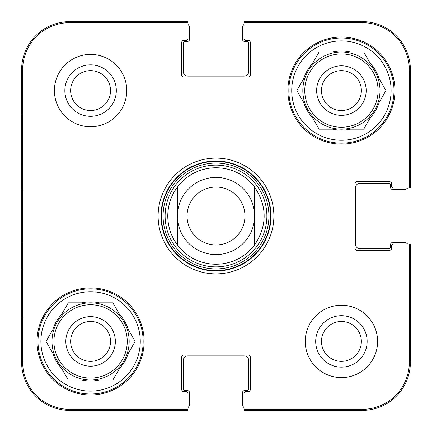 <?xml version="1.0" encoding="UTF-8"?>
<svg xmlns="http://www.w3.org/2000/svg" width="432" height="432" viewBox="0 0 432 432"><rect width="100%" height="100%" fill="white"/><g stroke="black" fill="none" stroke-linecap="round" stroke-linejoin="round"><path stroke-width="0.65" d="M188.023 24.424A4.822 4.822 0 0 1 189.47 27.869L189.47 39.447A1.928 1.928 0 0 1 187.542 41.38L185.128 41.38A1.928 1.928 0 0 0 183.2 43.308L183.2 71.285A4.822 4.822 0 0 0 188.023 76.108L243.977 76.108A4.822 4.822 0 0 0 248.8 71.285L248.8 43.308A1.928 1.928 0 0 0 246.872 41.38L244.458 41.38A1.928 1.928 0 0 1 242.53 39.447L242.53 27.869A4.822 4.822 0 0 1 243.977 24.424L243.977 22.653L362.162 22.653A47.185 47.185 0 0 1 409.347 69.838L409.347 188.023L410.4 188.023L410.4 69.838A48.238 48.238 0 0 0 362.162 21.6L243.977 21.6L243.977 38.486A1.928 1.928 0 0 0 245.905 40.414L248.319 40.414A1.928 1.928 0 0 1 250.247 42.341L250.247 75.146A1.928 1.928 0 0 1 248.319 77.074L183.681 77.074A1.928 1.928 0 0 1 181.753 75.146L181.753 42.341A1.928 1.928 0 0 1 183.681 40.414L186.095 40.414A1.928 1.928 0 0 0 188.023 38.486L188.023 21.6L69.838 21.6A48.238 48.238 0 0 0 21.6 69.838L21.6 362.162A48.238 48.238 0 0 0 69.838 410.4L188.023 410.4L188.023 409.347L69.838 409.347A47.185 47.185 0 0 1 22.653 362.162L22.653 69.838A47.185 47.185 0 0 1 69.838 22.653L188.023 22.653M407.576 188.023A4.822 4.822 0 0 1 404.131 189.47L392.553 189.47A1.928 1.928 0 0 1 390.62 187.542L390.62 185.128A1.928 1.928 0 0 0 388.692 183.2L360.234 183.2A4.822 4.822 0 0 0 355.406 188.023L355.406 243.977A4.822 4.822 0 0 0 360.234 248.8L388.692 248.8A1.928 1.928 0 0 0 390.62 246.872L390.62 244.458A1.928 1.928 0 0 1 392.553 242.53L404.131 242.53A4.822 4.822 0 0 1 407.576 243.977L393.514 243.977A1.928 1.928 0 0 0 391.586 245.905L391.586 248.319A1.928 1.928 0 0 1 389.659 250.247L356.854 250.247A1.928 1.928 0 0 1 354.926 248.319L354.926 183.681A1.928 1.928 0 0 1 356.854 181.753L389.659 181.753A1.928 1.928 0 0 1 391.586 183.681L391.586 186.095A1.928 1.928 0 0 0 393.514 188.023L409.347 188.023M243.977 407.576A4.822 4.822 0 0 1 242.53 404.131L242.53 392.553A1.928 1.928 0 0 1 244.458 390.62L246.872 390.62A1.928 1.928 0 0 0 248.8 388.692L248.8 360.715A4.822 4.822 0 0 0 243.977 355.892L188.023 355.892A4.822 4.822 0 0 0 183.2 360.715L183.2 388.692A1.928 1.928 0 0 0 185.128 390.62L187.542 390.62A1.928 1.928 0 0 1 189.47 392.553L189.47 404.131A4.822 4.822 0 0 1 188.023 407.576L188.023 393.514A1.928 1.928 0 0 0 186.095 391.586L183.681 391.586A1.928 1.928 0 0 1 181.753 389.659L181.753 356.854A1.928 1.928 0 0 1 183.681 354.926L248.319 354.926A1.928 1.928 0 0 1 250.247 356.854L250.247 389.659A1.928 1.928 0 0 1 248.319 391.586L245.905 391.586A1.928 1.928 0 0 0 243.977 393.514L243.977 410.4L362.162 410.4A48.238 48.238 0 0 0 410.4 362.162L410.4 243.977L409.347 243.977L409.347 362.162A47.185 47.185 0 0 1 362.162 409.347L243.977 409.347M254.588 187.056C267.332 206.35 267.332 225.65 254.588 244.944L254.588 187.056L254.588 244.944A48.238 48.238 0 0 1 177.412 244.944C171.077 236.331 167.864 226.687 167.762 216C167.864 205.313 171.077 195.669 177.412 187.056L177.412 244.944L177.412 187.056A48.238 48.238 0 0 1 254.588 187.056A48.238 48.238 0 0 0 177.412 187.056M187.056 216A28.944 28.944 0 0 1 230.472 190.933A28.944 28.944 0 0 1 230.472 241.067A28.944 28.944 0 0 1 187.056 216M177.412 216A38.588 38.588 0 0 1 235.294 182.579A38.588 38.588 0 0 1 235.294 249.421A38.588 38.588 0 0 1 177.412 216M70.637 90.58A19.942 19.942 0 0 1 100.553 73.31A19.942 19.942 0 0 1 100.553 107.849A19.942 19.942 0 0 1 70.637 90.58M321.478 341.42A19.942 19.942 0 0 1 351.389 324.151A19.942 19.942 0 0 1 351.389 358.69A19.942 19.942 0 0 1 321.478 341.42M361.363 90.58A19.942 19.942 0 0 1 331.447 107.849A19.942 19.942 0 0 1 331.447 73.31A19.942 19.942 0 0 1 361.363 90.58M110.522 341.42A19.942 19.942 0 0 1 80.611 358.69A19.942 19.942 0 0 1 80.611 324.151A19.942 19.942 0 0 1 110.522 341.42M325.123 140.573A132.656 132.656 0 0 1 326.003 141.858M106.877 291.427A132.656 132.656 0 0 1 105.997 290.142M290.142 105.997A132.656 132.656 0 0 1 291.427 106.877M141.858 326.003A132.656 132.656 0 0 1 140.573 325.123M38 341.42A52.58 52.58 0 0 1 116.872 295.882A52.58 52.58 0 0 1 116.872 386.953A52.58 52.58 0 0 1 38 341.42M288.841 90.58A52.58 52.58 0 0 1 367.708 45.047A52.58 52.58 0 0 1 367.708 136.118A52.58 52.58 0 0 1 288.841 90.58M115.344 341.42A24.764 24.764 0 0 0 78.197 319.972A24.764 24.764 0 0 0 78.197 362.869A24.764 24.764 0 0 0 115.344 341.42M46.019 341.42L52.817 329.643A39.555 39.555 0 0 1 61.501 314.604L68.299 302.827L81.896 302.827A39.555 39.555 0 0 1 99.263 302.827L112.86 302.827L119.659 314.604A39.555 39.555 0 0 1 128.342 329.643L135.14 341.42L128.342 353.192A39.555 39.555 0 0 1 119.659 368.237L112.86 380.009L99.263 380.009A39.555 39.555 0 0 1 81.896 380.009L68.299 380.009L61.501 368.237A39.555 39.555 0 0 1 52.817 353.192L46.019 341.42M40.894 341.42A49.685 49.685 0 0 1 115.425 298.393A49.685 49.685 0 0 1 115.425 384.448A49.685 49.685 0 0 1 40.894 341.42M51.991 341.42A38.588 38.588 0 0 1 109.874 308A38.588 38.588 0 0 1 109.874 374.841A38.588 38.588 0 0 1 51.991 341.42M366.185 90.58A24.764 24.764 0 0 0 329.038 69.131A24.764 24.764 0 0 0 329.038 112.028A24.764 24.764 0 0 0 366.185 90.58M296.86 90.58L303.658 78.808A39.555 39.555 0 0 1 312.341 63.763L319.14 51.991L332.737 51.991A39.555 39.555 0 0 1 350.104 51.991L363.701 51.991L370.499 63.763A39.555 39.555 0 0 1 379.183 78.808L385.981 90.58L379.183 102.357A39.555 39.555 0 0 1 370.499 117.396L363.701 129.173L350.104 129.173A39.555 39.555 0 0 1 332.737 129.173L319.14 129.173L312.341 117.396A39.555 39.555 0 0 1 303.658 102.357L296.86 90.58M291.735 90.58A49.685 49.685 0 0 1 366.26 47.552A49.685 49.685 0 0 1 366.26 133.607A49.685 49.685 0 0 1 291.735 90.58M302.827 90.58A38.588 38.588 0 0 1 360.715 57.159A38.588 38.588 0 0 1 360.715 124A38.588 38.588 0 0 1 302.827 90.58M216 165.116A50.884 50.884 0 0 0 171.931 241.439A50.884 50.884 0 0 0 260.069 241.439A50.884 50.884 0 0 0 216 165.116M22 162.94L22 114.701L22.253 162.94M22 317.299L22 269.06L22.253 317.299M21.789 215.989L22.016 241.807L22.016 190.231L21.789 215.989M64.849 90.58A25.731 25.731 0 0 0 103.448 112.865A25.731 25.731 0 0 0 103.448 68.299A25.731 25.731 0 0 0 64.849 90.58M315.689 341.42A25.731 25.731 0 0 0 354.283 363.701A25.731 25.731 0 0 0 354.283 319.135A25.731 25.731 0 0 0 315.689 341.42M144.126 341.42A53.546 53.546 0 0 1 63.806 387.79A53.546 53.546 0 0 1 63.806 295.051A53.546 53.546 0 0 1 144.126 341.42M394.961 90.58A53.546 53.546 0 0 1 314.647 136.949A53.546 53.546 0 0 1 314.647 44.21A53.546 53.546 0 0 1 394.961 90.58M377.6 341.42A36.18 36.18 0 0 1 323.33 372.751A36.18 36.18 0 0 1 323.33 310.09A36.18 36.18 0 0 1 377.6 341.42M126.76 90.58A36.18 36.18 0 0 1 72.49 121.91A36.18 36.18 0 0 1 72.49 59.249A36.18 36.18 0 0 1 126.76 90.58M161.006 216A54.994 54.994 0 0 1 243.497 168.377A54.994 54.994 0 0 1 243.497 263.623A54.994 54.994 0 0 1 161.006 216M158.112 216A57.888 57.888 0 0 0 244.944 266.128A57.888 57.888 0 0 0 244.944 165.872A57.888 57.888 0 0 0 158.112 216M254.588 244.944A48.238 48.238 0 0 1 177.412 244.944M53.919 341.42A36.661 36.661 0 0 1 108.913 309.668A36.661 36.661 0 0 1 108.913 373.167A36.661 36.661 0 0 1 53.919 341.42M304.76 90.58A36.661 36.661 0 0 1 359.748 58.833A36.661 36.661 0 0 1 359.748 122.332A36.661 36.661 0 0 1 304.76 90.58M216 161.39A54.61 54.61 0 0 0 168.707 243.308A54.61 54.61 0 0 0 263.293 243.308A54.61 54.61 0 0 0 216 161.39M216 163.075A52.925 52.925 0 0 0 170.165 242.465A52.925 52.925 0 0 0 261.835 242.465A52.925 52.925 0 0 0 216 163.075M21.6 69.838L22.653 69.838M21.6 362.162L22.653 362.162M410.4 69.838L409.347 69.838M69.838 21.6L69.838 22.653M362.162 410.4L362.162 409.347M410.4 362.162L409.347 362.162M69.838 410.4L69.838 409.347M362.162 21.6L362.162 22.653"/></g></svg>
